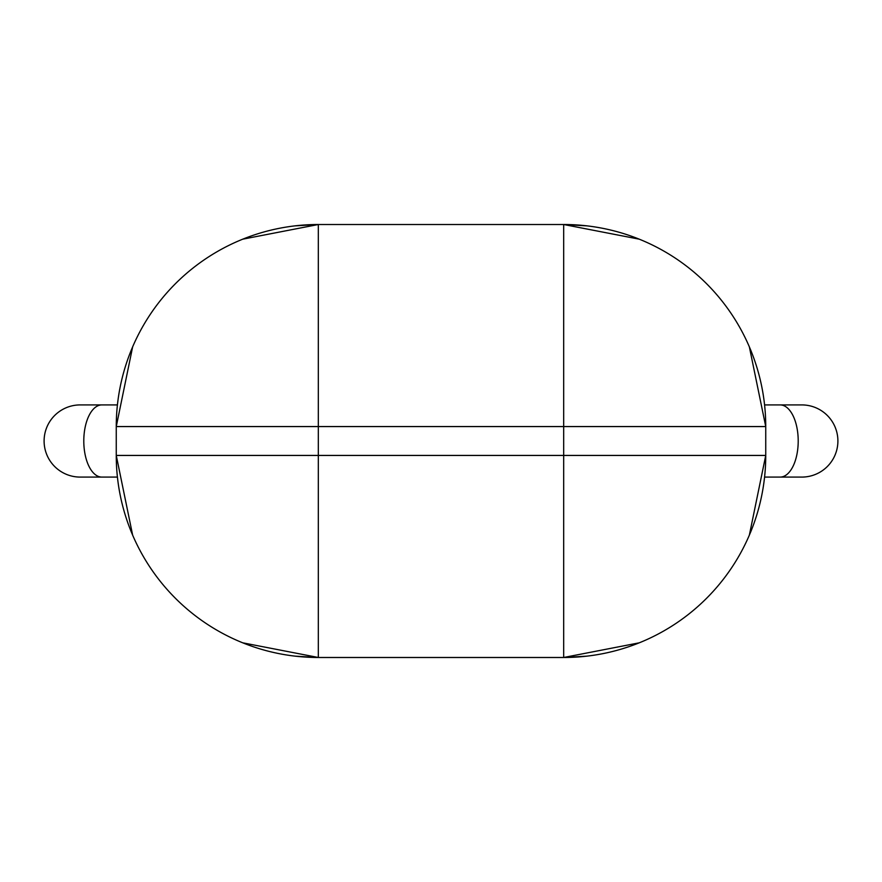 <?xml version="1.0" encoding="UTF-8"?>
<svg xmlns="http://www.w3.org/2000/svg" width="882" height="882" viewBox="0 0 882 882"><rect width="100%" height="100%" fill="white"/><g stroke="black" fill="none" stroke-linecap="round" stroke-linejoin="round"><path stroke-width="1.32" d="M117.427 404.915L101.827 404.915A36.085 18.037 -90 0 0 83.79 441A36.085 18.037 -90 0 0 101.827 477.085L80.185 477.085A36.085 36.085 0 0 1 44.1 441A36.085 36.085 0 0 1 80.185 404.915A36.085 36.085 0 0 0 44.1 441M132.631 535.087L116.259 455.432L116.259 426.568A202.055 202.055 0 0 1 318.325 224.513L563.675 224.513A202.055 202.055 0 0 1 765.741 426.568L765.741 455.432L749.369 535.087M639.252 642.824L563.675 657.487A202.055 202.055 0 0 0 765.741 455.432L563.675 455.432L563.675 657.487L318.325 657.487L318.325 455.432L563.675 455.432L563.675 426.568L318.325 426.568L318.325 455.432L116.259 455.432A202.055 202.055 0 0 0 318.325 657.487L242.748 642.824M132.631 346.913L116.259 426.568L318.325 426.568L318.325 224.513L242.748 239.176M639.252 239.176L563.675 224.513L563.675 426.568L765.741 426.568L749.369 346.913M764.573 404.915L780.173 404.915A36.085 18.037 -90 0 1 798.21 441A36.085 18.037 -90 0 1 780.173 477.085L801.815 477.085A36.085 36.085 0 0 0 837.9 441A36.085 36.085 0 0 0 801.815 404.915A36.085 36.085 0 0 1 837.9 441M116.259 455.432A202.055 202.055 0 0 0 318.325 657.487L294.808 656.131M587.203 656.131L563.675 657.487A202.055 202.055 0 0 0 765.741 455.432M101.827 404.915L80.185 404.915M101.827 477.085L117.427 477.085M318.325 224.513L294.797 225.869M587.192 225.869L563.675 224.513M780.173 477.085L764.573 477.085M780.173 404.915L801.815 404.915"/></g></svg>
